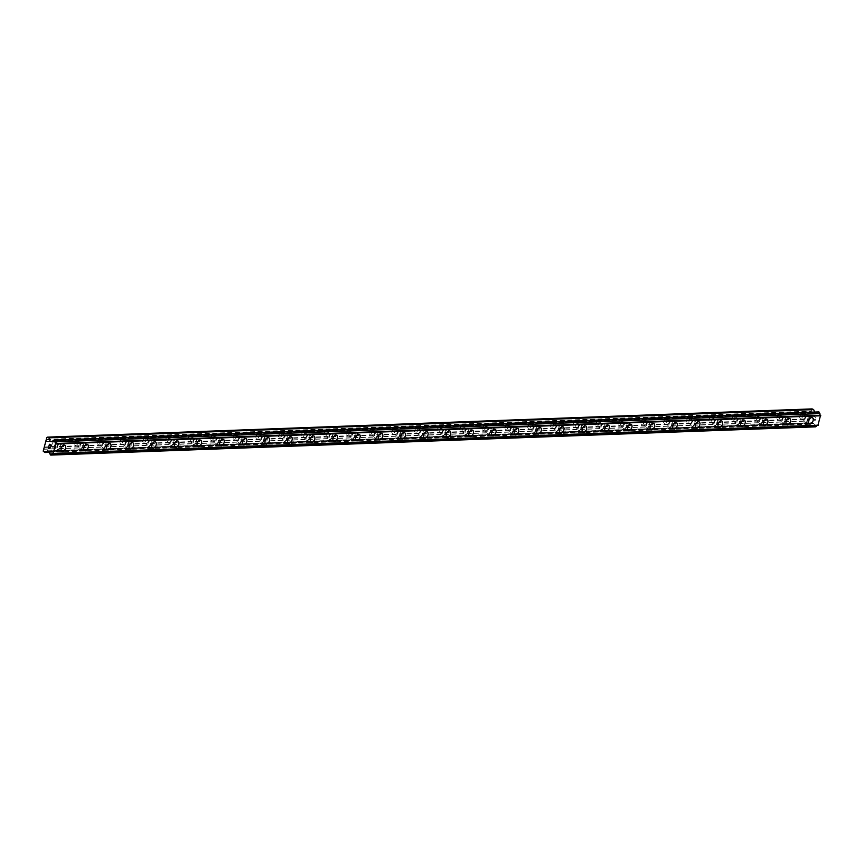 <?xml version="1.0" encoding="UTF-8"?>
<svg xmlns="http://www.w3.org/2000/svg" width="864" height="864" viewBox="0 0 864 864"><rect width="100%" height="100%" fill="white"/><g stroke="black" fill="none" stroke-linecap="round" stroke-linejoin="round"><path stroke-width="0.65" stroke-dasharray="4.32 3.24" d="M801.76 414.104A2.43 1.404 114.3 0 0 799.751 416.124A2.43 1.404 114.3 0 0 800.161 418.597A2.43 1.404 114.3 0 0 800.561 418.673A2.43 1.404 114.3 0 0 802.57 416.653A2.43 1.404 114.3 0 0 802.159 414.18A2.43 1.404 114.3 0 0 801.76 414.104M807.16 416.545A2.43 1.404 114.3 0 0 805.151 418.565A2.43 1.404 114.3 0 0 805.561 421.038A2.43 1.404 114.3 0 0 805.95 421.114A2.43 1.404 114.3 0 0 807.97 419.094A2.43 1.404 114.3 0 0 807.559 416.621A2.43 1.404 114.3 0 0 807.16 416.545M809.503 423.954L809.503 423.965A3.467 2.009 -65.7 0 1 808.909 420.422A3.467 2.009 -65.7 0 1 811.793 417.539A3.467 2.009 -65.7 0 1 812.354 417.647L812.354 417.647M779.112 414.936A2.43 1.404 114.3 0 0 777.092 416.956A2.43 1.404 114.3 0 0 777.514 419.44A2.43 1.404 114.3 0 0 777.902 419.504A2.43 1.404 114.3 0 0 779.922 417.485A2.43 1.404 114.3 0 0 779.512 415.012A2.43 1.404 114.3 0 0 779.112 414.936M784.512 417.377A2.43 1.404 114.3 0 0 782.492 419.396A2.43 1.404 114.3 0 0 782.903 421.87A2.43 1.404 114.3 0 0 783.302 421.945A2.43 1.404 114.3 0 0 785.322 419.926A2.43 1.404 114.3 0 0 784.901 417.452A2.43 1.404 114.3 0 0 784.512 417.377M786.845 424.796L786.845 424.796A3.467 2.009 -65.7 0 1 786.262 421.254A3.467 2.009 -65.7 0 1 789.134 418.37A3.467 2.009 -65.7 0 1 789.696 418.478L789.707 418.478M756.464 415.778A2.43 1.404 114.3 0 0 754.445 417.798A2.43 1.404 114.3 0 0 754.855 420.271A2.43 1.404 114.3 0 0 755.255 420.347A2.43 1.404 114.3 0 0 757.264 418.327A2.43 1.404 114.3 0 0 756.853 415.854A2.43 1.404 114.3 0 0 756.464 415.778M761.854 418.219A2.43 1.404 114.3 0 0 759.845 420.239A2.43 1.404 114.3 0 0 760.255 422.712A2.43 1.404 114.3 0 0 760.655 422.788A2.43 1.404 114.3 0 0 762.664 420.768A2.43 1.404 114.3 0 0 762.253 418.295A2.43 1.404 114.3 0 0 761.854 418.219M764.197 425.628L764.197 425.628A3.467 2.009 -65.7 0 1 763.603 422.096A3.467 2.009 -65.7 0 1 766.487 419.213A3.467 2.009 -65.7 0 1 767.048 419.321L767.048 419.321M733.806 416.61A2.43 1.404 114.3 0 0 731.797 418.63A2.43 1.404 114.3 0 0 732.208 421.103A2.43 1.404 114.3 0 0 732.596 421.178A2.43 1.404 114.3 0 0 734.616 419.159A2.43 1.404 114.3 0 0 734.206 416.686A2.43 1.404 114.3 0 0 733.806 416.61M739.206 419.051A2.43 1.404 114.3 0 0 737.186 421.07A2.43 1.404 114.3 0 0 737.608 423.544A2.43 1.404 114.3 0 0 737.996 423.619A2.43 1.404 114.3 0 0 740.016 421.6A2.43 1.404 114.3 0 0 739.606 419.126A2.43 1.404 114.3 0 0 739.206 419.051M741.539 426.47L741.55 426.47A3.467 2.009 -65.7 0 1 740.956 422.928A3.467 2.009 -65.7 0 1 743.828 420.044A3.467 2.009 -65.7 0 1 744.401 420.152L744.401 420.152M711.158 417.452A2.43 1.404 114.3 0 0 709.139 419.472A2.43 1.404 114.3 0 0 709.549 421.945A2.43 1.404 114.3 0 0 709.949 422.021A2.43 1.404 114.3 0 0 711.958 420.001A2.43 1.404 114.3 0 0 711.547 417.528A2.43 1.404 114.3 0 0 711.158 417.452M716.558 419.893A2.43 1.404 114.3 0 0 714.539 421.913A2.43 1.404 114.3 0 0 714.949 424.386A2.43 1.404 114.3 0 0 715.349 424.462A2.43 1.404 114.3 0 0 717.358 422.442A2.43 1.404 114.3 0 0 716.947 419.958A2.43 1.404 114.3 0 0 716.558 419.893M718.891 427.302L718.891 427.302A3.467 2.009 -65.7 0 1 718.297 423.77A3.467 2.009 -65.7 0 1 721.181 420.887A3.467 2.009 -65.7 0 1 721.742 420.984L721.742 420.995M688.5 418.284A2.43 1.404 114.3 0 0 686.491 420.304A2.43 1.404 114.3 0 0 686.902 422.777A2.43 1.404 114.3 0 0 687.301 422.852A2.43 1.404 114.3 0 0 689.31 420.833A2.43 1.404 114.3 0 0 688.9 418.36A2.43 1.404 114.3 0 0 688.5 418.284M693.9 420.725A2.43 1.404 114.3 0 0 691.891 422.744A2.43 1.404 114.3 0 0 692.302 425.218A2.43 1.404 114.3 0 0 692.69 425.293A2.43 1.404 114.3 0 0 694.71 423.274A2.43 1.404 114.3 0 0 694.3 420.8A2.43 1.404 114.3 0 0 693.9 420.725M696.244 428.144L696.244 428.144A3.467 2.009 -65.7 0 1 695.65 424.602A3.467 2.009 -65.7 0 1 698.533 421.718A3.467 2.009 -65.7 0 1 699.095 421.826L699.095 421.826M665.852 419.126A2.43 1.404 114.3 0 0 663.833 421.146A2.43 1.404 114.3 0 0 664.254 423.619A2.43 1.404 114.3 0 0 664.643 423.695A2.43 1.404 114.3 0 0 666.662 421.675A2.43 1.404 114.3 0 0 666.241 419.191A2.43 1.404 114.3 0 0 665.852 419.126M671.252 421.556A2.43 1.404 114.3 0 0 669.233 423.576A2.43 1.404 114.3 0 0 669.643 426.06A2.43 1.404 114.3 0 0 670.043 426.125A2.43 1.404 114.3 0 0 672.052 424.105A2.43 1.404 114.3 0 0 671.641 421.632A2.43 1.404 114.3 0 0 671.252 421.556M673.585 428.976L673.585 428.976A3.467 2.009 -65.7 0 1 673.002 425.444A3.467 2.009 -65.7 0 1 675.875 422.561A3.467 2.009 -65.7 0 1 676.436 422.658L676.447 422.658M643.194 419.958A2.43 1.404 114.3 0 0 641.185 421.978A2.43 1.404 114.3 0 0 641.596 424.451A2.43 1.404 114.3 0 0 641.995 424.526A2.43 1.404 114.3 0 0 644.004 422.507A2.43 1.404 114.3 0 0 643.594 420.034A2.43 1.404 114.3 0 0 643.194 419.958M648.594 422.399A2.43 1.404 114.3 0 0 646.585 424.418A2.43 1.404 114.3 0 0 646.996 426.892A2.43 1.404 114.3 0 0 647.395 426.967A2.43 1.404 114.3 0 0 649.404 424.948A2.43 1.404 114.3 0 0 648.994 422.474A2.43 1.404 114.3 0 0 648.594 422.399M650.938 429.818L650.938 429.808A3.467 2.009 -65.7 0 1 650.344 426.276A3.467 2.009 -65.7 0 1 653.227 423.392A3.467 2.009 -65.7 0 1 653.789 423.5L653.789 423.5M620.546 420.79A2.43 1.404 114.3 0 0 618.538 422.809A2.43 1.404 114.3 0 0 618.948 425.293A2.43 1.404 114.3 0 0 619.337 425.369A2.43 1.404 114.3 0 0 621.356 423.349A2.43 1.404 114.3 0 0 620.946 420.865A2.43 1.404 114.3 0 0 620.546 420.79M625.946 423.23A2.43 1.404 114.3 0 0 623.927 425.25A2.43 1.404 114.3 0 0 624.348 427.723A2.43 1.404 114.3 0 0 624.737 427.799A2.43 1.404 114.3 0 0 626.756 425.779A2.43 1.404 114.3 0 0 626.335 423.306A2.43 1.404 114.3 0 0 625.946 423.23M628.279 430.65L628.29 430.65A3.467 2.009 -65.7 0 1 627.696 427.118A3.467 2.009 -65.7 0 1 630.569 424.224A3.467 2.009 -65.7 0 1 631.141 424.332L631.141 424.332M597.899 421.632A2.43 1.404 114.3 0 0 595.879 423.652A2.43 1.404 114.3 0 0 596.29 426.125A2.43 1.404 114.3 0 0 596.689 426.2A2.43 1.404 114.3 0 0 598.698 424.181A2.43 1.404 114.3 0 0 598.288 421.708A2.43 1.404 114.3 0 0 597.899 421.632M603.288 424.073A2.43 1.404 114.3 0 0 601.279 426.092A2.43 1.404 114.3 0 0 601.69 428.566A2.43 1.404 114.3 0 0 602.089 428.641A2.43 1.404 114.3 0 0 604.098 426.622A2.43 1.404 114.3 0 0 603.688 424.148A2.43 1.404 114.3 0 0 603.288 424.073M605.632 431.482L605.632 431.482A3.467 2.009 -65.7 0 1 605.038 427.95A3.467 2.009 -65.7 0 1 607.921 425.066A3.467 2.009 -65.7 0 1 608.483 425.174L608.483 425.174M575.24 422.464A2.43 1.404 114.3 0 0 573.232 424.483A2.43 1.404 114.3 0 0 573.642 426.967A2.43 1.404 114.3 0 0 574.031 427.032A2.43 1.404 114.3 0 0 576.05 425.012A2.43 1.404 114.3 0 0 575.64 422.539A2.43 1.404 114.3 0 0 575.24 422.464M580.64 424.904A2.43 1.404 114.3 0 0 578.632 426.924A2.43 1.404 114.3 0 0 579.042 429.397A2.43 1.404 114.3 0 0 579.431 429.473A2.43 1.404 114.3 0 0 581.45 427.453A2.43 1.404 114.3 0 0 581.04 424.98A2.43 1.404 114.3 0 0 580.64 424.904M582.973 432.324L582.984 432.324A3.467 2.009 -65.7 0 1 582.39 428.782A3.467 2.009 -65.7 0 1 585.263 425.898A3.467 2.009 -65.7 0 1 585.835 426.006L585.835 426.006M552.593 423.306A2.43 1.404 114.3 0 0 550.573 425.326A2.43 1.404 114.3 0 0 550.984 427.799A2.43 1.404 114.3 0 0 551.383 427.874A2.43 1.404 114.3 0 0 553.403 425.855A2.43 1.404 114.3 0 0 552.982 423.382A2.43 1.404 114.3 0 0 552.593 423.306M557.993 425.747A2.43 1.404 114.3 0 0 555.973 427.766A2.43 1.404 114.3 0 0 556.384 430.24A2.43 1.404 114.3 0 0 556.783 430.315A2.43 1.404 114.3 0 0 558.792 428.296A2.43 1.404 114.3 0 0 558.382 425.812A2.43 1.404 114.3 0 0 557.993 425.747M560.326 433.156L560.326 433.156A3.467 2.009 -65.7 0 1 559.742 429.624A3.467 2.009 -65.7 0 1 562.615 426.74A3.467 2.009 -65.7 0 1 563.177 426.848L563.177 426.848M529.934 424.138A2.43 1.404 114.3 0 0 527.926 426.157A2.43 1.404 114.3 0 0 528.336 428.63A2.43 1.404 114.3 0 0 528.736 428.706A2.43 1.404 114.3 0 0 530.744 426.686A2.43 1.404 114.3 0 0 530.334 424.213A2.43 1.404 114.3 0 0 529.934 424.138M535.334 426.578A2.43 1.404 114.3 0 0 533.326 428.598A2.43 1.404 114.3 0 0 533.736 431.071A2.43 1.404 114.3 0 0 534.125 431.147A2.43 1.404 114.3 0 0 536.144 429.127A2.43 1.404 114.3 0 0 535.734 426.654A2.43 1.404 114.3 0 0 535.334 426.578M537.678 433.998L537.678 433.998A3.467 2.009 -65.7 0 1 537.084 430.456A3.467 2.009 -65.7 0 1 539.968 427.572A3.467 2.009 -65.7 0 1 540.529 427.68L540.529 427.68M507.287 424.98A2.43 1.404 114.3 0 0 505.267 427A2.43 1.404 114.3 0 0 505.688 429.473A2.43 1.404 114.3 0 0 506.077 429.548A2.43 1.404 114.3 0 0 508.097 427.529A2.43 1.404 114.3 0 0 507.686 425.056A2.43 1.404 114.3 0 0 507.287 424.98M512.687 427.421A2.43 1.404 114.3 0 0 510.667 429.44A2.43 1.404 114.3 0 0 511.078 431.914A2.43 1.404 114.3 0 0 511.477 431.989A2.43 1.404 114.3 0 0 513.497 429.97A2.43 1.404 114.3 0 0 513.076 427.486A2.43 1.404 114.3 0 0 512.687 427.421M515.02 434.83L515.02 434.83A3.467 2.009 -65.7 0 1 514.436 431.298A3.467 2.009 -65.7 0 1 517.309 428.414A3.467 2.009 -65.7 0 1 517.871 428.512L517.882 428.512M484.639 425.812A2.43 1.404 114.3 0 0 482.62 427.831A2.43 1.404 114.3 0 0 483.03 430.304A2.43 1.404 114.3 0 0 483.43 430.38A2.43 1.404 114.3 0 0 485.438 428.36A2.43 1.404 114.3 0 0 485.028 425.887A2.43 1.404 114.3 0 0 484.639 425.812M490.028 428.252A2.43 1.404 114.3 0 0 488.02 430.272A2.43 1.404 114.3 0 0 488.43 432.745A2.43 1.404 114.3 0 0 488.83 432.821A2.43 1.404 114.3 0 0 490.838 430.801A2.43 1.404 114.3 0 0 490.428 428.328A2.43 1.404 114.3 0 0 490.028 428.252M492.372 435.672L492.372 435.672A3.467 2.009 -65.7 0 1 491.778 432.13A3.467 2.009 -65.7 0 1 494.662 429.246A3.467 2.009 -65.7 0 1 495.223 429.354L495.223 429.354M461.981 426.654A2.43 1.404 114.3 0 0 459.972 428.674A2.43 1.404 114.3 0 0 460.382 431.147A2.43 1.404 114.3 0 0 460.771 431.222A2.43 1.404 114.3 0 0 462.791 429.203A2.43 1.404 114.3 0 0 462.38 426.719A2.43 1.404 114.3 0 0 461.981 426.654M467.381 429.084A2.43 1.404 114.3 0 0 465.361 431.104A2.43 1.404 114.3 0 0 465.782 433.588A2.43 1.404 114.3 0 0 466.171 433.652A2.43 1.404 114.3 0 0 468.191 431.633A2.43 1.404 114.3 0 0 467.78 429.16A2.43 1.404 114.3 0 0 467.381 429.084M469.724 436.504L469.714 436.504A3.467 2.009 -65.7 0 1 469.13 432.972A3.467 2.009 -65.7 0 1 472.003 430.078A3.467 2.009 -65.7 0 1 472.576 430.186L472.576 430.186M439.333 427.486A2.43 1.404 114.3 0 0 437.314 429.505A2.43 1.404 114.3 0 0 437.724 431.978A2.43 1.404 114.3 0 0 438.124 432.054A2.43 1.404 114.3 0 0 440.132 430.034A2.43 1.404 114.3 0 0 439.722 427.561A2.43 1.404 114.3 0 0 439.333 427.486M444.733 429.926A2.43 1.404 114.3 0 0 442.714 431.946A2.43 1.404 114.3 0 0 443.124 434.419A2.43 1.404 114.3 0 0 443.524 434.495A2.43 1.404 114.3 0 0 445.532 432.475A2.43 1.404 114.3 0 0 445.122 430.002A2.43 1.404 114.3 0 0 444.733 429.926M447.066 437.335L447.066 437.346A3.467 2.009 -65.7 0 1 446.472 433.804A3.467 2.009 -65.7 0 1 449.356 430.92A3.467 2.009 -65.7 0 1 449.917 431.028L449.917 431.028M416.675 428.317A2.43 1.404 114.3 0 0 414.666 430.337A2.43 1.404 114.3 0 0 415.076 432.821A2.43 1.404 114.3 0 0 415.476 432.886A2.43 1.404 114.3 0 0 417.485 430.866A2.43 1.404 114.3 0 0 417.074 428.393A2.43 1.404 114.3 0 0 416.675 428.317M422.075 430.758A2.43 1.404 114.3 0 0 420.066 432.778A2.43 1.404 114.3 0 0 420.476 435.251A2.43 1.404 114.3 0 0 420.865 435.326A2.43 1.404 114.3 0 0 422.885 433.307A2.43 1.404 114.3 0 0 422.474 430.834A2.43 1.404 114.3 0 0 422.075 430.758M424.418 438.178L424.418 438.178A3.467 2.009 -65.7 0 1 423.824 434.635A3.467 2.009 -65.7 0 1 426.697 431.752A3.467 2.009 -65.7 0 1 427.27 431.86L427.27 431.86M394.027 429.16A2.43 1.404 114.3 0 0 392.008 431.179A2.43 1.404 114.3 0 0 392.429 433.652A2.43 1.404 114.3 0 0 392.818 433.728A2.43 1.404 114.3 0 0 394.837 431.708A2.43 1.404 114.3 0 0 394.416 429.235A2.43 1.404 114.3 0 0 394.027 429.16M399.427 431.6A2.43 1.404 114.3 0 0 397.408 433.62A2.43 1.404 114.3 0 0 397.818 436.093A2.43 1.404 114.3 0 0 398.218 436.169A2.43 1.404 114.3 0 0 400.226 434.149A2.43 1.404 114.3 0 0 399.816 431.676A2.43 1.404 114.3 0 0 399.427 431.6M401.76 439.009L401.76 439.009A3.467 2.009 -65.7 0 1 401.177 435.478A3.467 2.009 -65.7 0 1 404.05 432.594A3.467 2.009 -65.7 0 1 404.611 432.702L404.622 432.702M371.369 429.991A2.43 1.404 114.3 0 0 369.36 432.011A2.43 1.404 114.3 0 0 369.77 434.484A2.43 1.404 114.3 0 0 370.17 434.56A2.43 1.404 114.3 0 0 372.179 432.54A2.43 1.404 114.3 0 0 371.768 430.067A2.43 1.404 114.3 0 0 371.369 429.991M376.769 432.432A2.43 1.404 114.3 0 0 374.76 434.452A2.43 1.404 114.3 0 0 375.17 436.925A2.43 1.404 114.3 0 0 375.57 437A2.43 1.404 114.3 0 0 377.579 434.981A2.43 1.404 114.3 0 0 377.168 432.508A2.43 1.404 114.3 0 0 376.769 432.432M379.112 439.852L379.112 439.852A3.467 2.009 -65.7 0 1 378.518 436.309A3.467 2.009 -65.7 0 1 381.402 433.426A3.467 2.009 -65.7 0 1 381.964 433.534L381.964 433.534M348.721 430.834A2.43 1.404 114.3 0 0 346.712 432.853A2.43 1.404 114.3 0 0 347.123 435.326A2.43 1.404 114.3 0 0 347.512 435.402A2.43 1.404 114.3 0 0 349.531 433.382A2.43 1.404 114.3 0 0 349.121 430.909A2.43 1.404 114.3 0 0 348.721 430.834M354.121 433.274A2.43 1.404 114.3 0 0 352.102 435.294A2.43 1.404 114.3 0 0 352.523 437.767A2.43 1.404 114.3 0 0 352.912 437.843A2.43 1.404 114.3 0 0 354.931 435.823A2.43 1.404 114.3 0 0 354.51 433.339A2.43 1.404 114.3 0 0 354.121 433.274M356.454 440.683L356.465 440.683A3.467 2.009 -65.7 0 1 355.871 437.152A3.467 2.009 -65.7 0 1 358.744 434.268A3.467 2.009 -65.7 0 1 359.305 434.365L359.316 434.376M326.074 431.665A2.43 1.404 114.3 0 0 324.054 433.685A2.43 1.404 114.3 0 0 324.464 436.158A2.43 1.404 114.3 0 0 324.864 436.234A2.43 1.404 114.3 0 0 326.873 434.214A2.43 1.404 114.3 0 0 326.462 431.741A2.43 1.404 114.3 0 0 326.074 431.665M331.463 434.106A2.43 1.404 114.3 0 0 329.454 436.126A2.43 1.404 114.3 0 0 329.864 438.599A2.43 1.404 114.3 0 0 330.264 438.674A2.43 1.404 114.3 0 0 332.273 436.655A2.43 1.404 114.3 0 0 331.862 434.182A2.43 1.404 114.3 0 0 331.463 434.106M333.806 441.526L333.806 441.526A3.467 2.009 -65.7 0 1 333.212 437.983A3.467 2.009 -65.7 0 1 336.096 435.1A3.467 2.009 -65.7 0 1 336.658 435.208L336.658 435.208M303.415 432.508A2.43 1.404 114.3 0 0 301.406 434.527A2.43 1.404 114.3 0 0 301.817 437A2.43 1.404 114.3 0 0 302.206 437.076A2.43 1.404 114.3 0 0 304.225 435.056A2.43 1.404 114.3 0 0 303.815 432.572A2.43 1.404 114.3 0 0 303.415 432.508M308.815 434.938A2.43 1.404 114.3 0 0 306.806 436.957A2.43 1.404 114.3 0 0 307.217 439.441A2.43 1.404 114.3 0 0 307.606 439.506A2.43 1.404 114.3 0 0 309.625 437.486A2.43 1.404 114.3 0 0 309.215 435.013A2.43 1.404 114.3 0 0 308.815 434.938M311.148 442.357L311.159 442.357A3.467 2.009 -65.7 0 1 310.565 438.826A3.467 2.009 -65.7 0 1 313.438 435.942A3.467 2.009 -65.7 0 1 314.01 436.039L314.01 436.039M280.768 433.339A2.43 1.404 114.3 0 0 278.748 435.359A2.43 1.404 114.3 0 0 279.158 437.832A2.43 1.404 114.3 0 0 279.558 437.908A2.43 1.404 114.3 0 0 281.567 435.888A2.43 1.404 114.3 0 0 281.156 433.415A2.43 1.404 114.3 0 0 280.768 433.339M286.168 435.78A2.43 1.404 114.3 0 0 284.148 437.8A2.43 1.404 114.3 0 0 284.558 440.273A2.43 1.404 114.3 0 0 284.958 440.348A2.43 1.404 114.3 0 0 286.967 438.329A2.43 1.404 114.3 0 0 286.556 435.856A2.43 1.404 114.3 0 0 286.168 435.78M288.5 443.2L288.5 443.2A3.467 2.009 -65.7 0 1 287.917 439.657A3.467 2.009 -65.7 0 1 290.79 436.774A3.467 2.009 -65.7 0 1 291.352 436.882L291.352 436.882M258.109 434.171A2.43 1.404 114.3 0 0 256.1 436.19A2.43 1.404 114.3 0 0 256.511 438.674A2.43 1.404 114.3 0 0 256.91 438.75A2.43 1.404 114.3 0 0 258.919 436.73A2.43 1.404 114.3 0 0 258.509 434.246A2.43 1.404 114.3 0 0 258.109 434.171M263.509 436.612A2.43 1.404 114.3 0 0 261.5 438.631A2.43 1.404 114.3 0 0 261.911 441.115A2.43 1.404 114.3 0 0 262.3 441.18A2.43 1.404 114.3 0 0 264.319 439.16A2.43 1.404 114.3 0 0 263.909 436.687A2.43 1.404 114.3 0 0 263.509 436.612M265.853 444.031L265.853 444.031A3.467 2.009 -65.7 0 1 265.259 440.5A3.467 2.009 -65.7 0 1 268.142 437.605A3.467 2.009 -65.7 0 1 268.704 437.713L268.704 437.713M235.462 435.013A2.43 1.404 114.3 0 0 233.442 437.033A2.43 1.404 114.3 0 0 233.863 439.506A2.43 1.404 114.3 0 0 234.252 439.582A2.43 1.404 114.3 0 0 236.272 437.562A2.43 1.404 114.3 0 0 235.861 435.089A2.43 1.404 114.3 0 0 235.462 435.013M240.862 437.454A2.43 1.404 114.3 0 0 238.842 439.474A2.43 1.404 114.3 0 0 239.252 441.947A2.43 1.404 114.3 0 0 239.652 442.022A2.43 1.404 114.3 0 0 241.672 440.003A2.43 1.404 114.3 0 0 241.25 437.53A2.43 1.404 114.3 0 0 240.862 437.454M243.194 444.863L243.194 444.863A3.467 2.009 -65.7 0 1 242.611 441.331A3.467 2.009 -65.7 0 1 245.484 438.448A3.467 2.009 -65.7 0 1 246.046 438.556L246.056 438.556M212.814 435.845A2.43 1.404 114.3 0 0 210.794 437.864A2.43 1.404 114.3 0 0 211.205 440.348A2.43 1.404 114.3 0 0 211.604 440.413A2.43 1.404 114.3 0 0 213.613 438.394A2.43 1.404 114.3 0 0 213.203 435.92A2.43 1.404 114.3 0 0 212.814 435.845M218.203 438.286A2.43 1.404 114.3 0 0 216.194 440.305A2.43 1.404 114.3 0 0 216.605 442.778A2.43 1.404 114.3 0 0 217.004 442.854A2.43 1.404 114.3 0 0 219.013 440.834A2.43 1.404 114.3 0 0 218.603 438.361A2.43 1.404 114.3 0 0 218.203 438.286M220.547 445.705L220.547 445.705A3.467 2.009 -65.7 0 1 219.953 442.163A3.467 2.009 -65.7 0 1 222.836 439.279A3.467 2.009 -65.7 0 1 223.398 439.387L223.398 439.387M190.156 436.687A2.43 1.404 114.3 0 0 188.147 438.707A2.43 1.404 114.3 0 0 188.557 441.18A2.43 1.404 114.3 0 0 188.946 441.256A2.43 1.404 114.3 0 0 190.966 439.236A2.43 1.404 114.3 0 0 190.555 436.763A2.43 1.404 114.3 0 0 190.156 436.687M195.556 439.128A2.43 1.404 114.3 0 0 193.536 441.148A2.43 1.404 114.3 0 0 193.957 443.621A2.43 1.404 114.3 0 0 194.346 443.696A2.43 1.404 114.3 0 0 196.366 441.677A2.43 1.404 114.3 0 0 195.955 439.204A2.43 1.404 114.3 0 0 195.556 439.128M197.888 446.537L197.899 446.537A3.467 2.009 -65.7 0 1 197.305 443.005A3.467 2.009 -65.7 0 1 200.178 440.122A3.467 2.009 -65.7 0 1 200.75 440.23L200.75 440.23M167.508 437.519A2.43 1.404 114.3 0 0 165.488 439.538A2.43 1.404 114.3 0 0 165.899 442.012A2.43 1.404 114.3 0 0 166.298 442.087A2.43 1.404 114.3 0 0 168.307 440.068A2.43 1.404 114.3 0 0 167.897 437.594A2.43 1.404 114.3 0 0 167.508 437.519M172.908 439.96A2.43 1.404 114.3 0 0 170.888 441.979A2.43 1.404 114.3 0 0 171.299 444.452A2.43 1.404 114.3 0 0 171.698 444.528A2.43 1.404 114.3 0 0 173.707 442.508A2.43 1.404 114.3 0 0 173.297 440.035A2.43 1.404 114.3 0 0 172.908 439.96M175.241 447.379L175.241 447.379A3.467 2.009 -65.7 0 1 174.647 443.837A3.467 2.009 -65.7 0 1 177.53 440.953A3.467 2.009 -65.7 0 1 178.092 441.061L178.092 441.061M144.85 438.361A2.43 1.404 114.3 0 0 142.841 440.381A2.43 1.404 114.3 0 0 143.251 442.854A2.43 1.404 114.3 0 0 143.64 442.93A2.43 1.404 114.3 0 0 145.66 440.91A2.43 1.404 114.3 0 0 145.249 438.437A2.43 1.404 114.3 0 0 144.85 438.361M150.25 440.802A2.43 1.404 114.3 0 0 148.241 442.822A2.43 1.404 114.3 0 0 148.651 445.295A2.43 1.404 114.3 0 0 149.04 445.37A2.43 1.404 114.3 0 0 151.06 443.351A2.43 1.404 114.3 0 0 150.649 440.867A2.43 1.404 114.3 0 0 150.25 440.802M152.593 448.211L152.593 448.211A3.467 2.009 -65.7 0 1 151.999 444.679A3.467 2.009 -65.7 0 1 154.872 441.796A3.467 2.009 -65.7 0 1 155.444 441.893L155.444 441.904M122.202 439.193A2.43 1.404 114.3 0 0 120.182 441.212A2.43 1.404 114.3 0 0 120.593 443.686A2.43 1.404 114.3 0 0 120.992 443.761A2.43 1.404 114.3 0 0 123.012 441.742A2.43 1.404 114.3 0 0 122.591 439.268A2.43 1.404 114.3 0 0 122.202 439.193M127.602 441.634A2.43 1.404 114.3 0 0 125.582 443.653A2.43 1.404 114.3 0 0 125.993 446.126A2.43 1.404 114.3 0 0 126.392 446.202A2.43 1.404 114.3 0 0 128.401 444.182A2.43 1.404 114.3 0 0 127.991 441.709A2.43 1.404 114.3 0 0 127.602 441.634M129.935 449.053L129.935 449.053A3.467 2.009 -65.7 0 1 129.352 445.511A3.467 2.009 -65.7 0 1 132.224 442.627A3.467 2.009 -65.7 0 1 132.786 442.735L132.797 442.735M99.544 440.035A2.43 1.404 114.3 0 0 97.535 442.055A2.43 1.404 114.3 0 0 97.945 444.528A2.43 1.404 114.3 0 0 98.345 444.604A2.43 1.404 114.3 0 0 100.354 442.584A2.43 1.404 114.3 0 0 99.943 440.1A2.43 1.404 114.3 0 0 99.544 440.035M104.944 442.465A2.43 1.404 114.3 0 0 102.935 444.485A2.43 1.404 114.3 0 0 103.345 446.969A2.43 1.404 114.3 0 0 103.734 447.034A2.43 1.404 114.3 0 0 105.754 445.014A2.43 1.404 114.3 0 0 105.343 442.541A2.43 1.404 114.3 0 0 104.944 442.465M107.287 449.885L107.287 449.885A3.467 2.009 -65.7 0 1 106.693 446.353A3.467 2.009 -65.7 0 1 109.577 443.459A3.467 2.009 -65.7 0 1 110.138 443.567L110.138 443.567M76.896 440.867A2.43 1.404 114.3 0 0 74.876 442.886A2.43 1.404 114.3 0 0 75.298 445.36A2.43 1.404 114.3 0 0 75.686 445.435A2.43 1.404 114.3 0 0 77.706 443.416A2.43 1.404 114.3 0 0 77.296 440.942A2.43 1.404 114.3 0 0 76.896 440.867M82.296 443.308A2.43 1.404 114.3 0 0 80.276 445.327A2.43 1.404 114.3 0 0 80.687 447.8A2.43 1.404 114.3 0 0 81.086 447.876A2.43 1.404 114.3 0 0 83.106 445.856A2.43 1.404 114.3 0 0 82.685 443.383A2.43 1.404 114.3 0 0 82.296 443.308M84.629 450.716L84.629 450.727A3.467 2.009 -65.7 0 1 84.046 447.185A3.467 2.009 -65.7 0 1 86.918 444.301A3.467 2.009 -65.7 0 1 87.48 444.409L87.491 444.409M54.248 441.698A2.43 1.404 114.3 0 0 52.229 443.718A2.43 1.404 114.3 0 0 52.639 446.202A2.43 1.404 114.3 0 0 53.039 446.267A2.43 1.404 114.3 0 0 55.048 444.247A2.43 1.404 114.3 0 0 54.637 441.774A2.43 1.404 114.3 0 0 54.248 441.698M59.638 444.139A2.43 1.404 114.3 0 0 57.629 446.159A2.43 1.404 114.3 0 0 58.039 448.632A2.43 1.404 114.3 0 0 58.439 448.708A2.43 1.404 114.3 0 0 60.448 446.688A2.43 1.404 114.3 0 0 60.037 444.215A2.43 1.404 114.3 0 0 59.638 444.139M61.981 451.559L61.981 451.559A3.467 2.009 -65.7 0 1 61.387 448.027A3.467 2.009 -65.7 0 1 64.271 445.133A3.467 2.009 -65.7 0 1 64.832 445.241L64.832 445.241M59.897 443.167A3.467 2.009 114.3 0 0 57.024 446.051A3.467 2.009 114.3 0 0 57.607 449.582A3.467 2.009 114.3 0 0 58.18 449.69A3.467 2.009 114.3 0 0 61.052 446.807A3.467 2.009 114.3 0 0 60.469 443.264A3.467 2.009 114.3 0 0 59.897 443.167M63.828 444.938A3.467 2.009 114.3 0 0 60.955 447.822A3.467 2.009 114.3 0 0 61.538 451.364A3.467 2.009 114.3 0 0 62.111 451.462A3.467 2.009 114.3 0 0 64.984 448.578A3.467 2.009 114.3 0 0 64.4 445.046A3.467 2.009 114.3 0 0 63.828 444.938M82.555 442.325A3.467 2.009 114.3 0 0 79.672 445.208A3.467 2.009 114.3 0 0 80.266 448.751A3.467 2.009 114.3 0 0 80.827 448.859A3.467 2.009 114.3 0 0 83.711 445.964A3.467 2.009 114.3 0 0 83.117 442.433A3.467 2.009 114.3 0 0 82.555 442.325M86.486 444.107A3.467 2.009 114.3 0 0 83.603 446.99A3.467 2.009 114.3 0 0 84.197 450.522A3.467 2.009 114.3 0 0 84.758 450.63A3.467 2.009 114.3 0 0 87.631 447.746A3.467 2.009 114.3 0 0 87.048 444.204A3.467 2.009 114.3 0 0 86.486 444.107M105.203 441.493A3.467 2.009 114.3 0 0 102.33 444.377A3.467 2.009 114.3 0 0 102.913 447.908A3.467 2.009 114.3 0 0 103.486 448.016A3.467 2.009 114.3 0 0 106.358 445.133A3.467 2.009 114.3 0 0 105.764 441.601A3.467 2.009 114.3 0 0 105.203 441.493M109.134 443.264A3.467 2.009 114.3 0 0 106.261 446.148A3.467 2.009 114.3 0 0 106.844 449.69A3.467 2.009 114.3 0 0 107.406 449.798A3.467 2.009 114.3 0 0 110.29 446.904A3.467 2.009 114.3 0 0 109.696 443.372A3.467 2.009 114.3 0 0 109.134 443.264M127.861 440.651A3.467 2.009 114.3 0 0 124.978 443.534A3.467 2.009 114.3 0 0 125.572 447.077A3.467 2.009 114.3 0 0 126.133 447.185A3.467 2.009 114.3 0 0 129.006 444.29A3.467 2.009 114.3 0 0 128.423 440.759A3.467 2.009 114.3 0 0 127.861 440.651M131.792 442.433A3.467 2.009 114.3 0 0 128.909 445.316A3.467 2.009 114.3 0 0 129.503 448.848A3.467 2.009 114.3 0 0 130.064 448.956A3.467 2.009 114.3 0 0 132.937 446.072A3.467 2.009 114.3 0 0 132.354 442.541A3.467 2.009 114.3 0 0 131.792 442.433M150.509 439.819A3.467 2.009 114.3 0 0 147.636 442.703A3.467 2.009 114.3 0 0 148.219 446.234A3.467 2.009 114.3 0 0 148.781 446.342A3.467 2.009 114.3 0 0 151.664 443.459A3.467 2.009 114.3 0 0 151.07 439.927A3.467 2.009 114.3 0 0 150.509 439.819M154.44 441.59A3.467 2.009 114.3 0 0 151.567 444.474A3.467 2.009 114.3 0 0 152.15 448.016A3.467 2.009 114.3 0 0 152.712 448.124A3.467 2.009 114.3 0 0 155.596 445.23A3.467 2.009 114.3 0 0 155.002 441.698A3.467 2.009 114.3 0 0 154.44 441.59M173.156 438.977A3.467 2.009 114.3 0 0 170.284 441.871A3.467 2.009 114.3 0 0 170.878 445.403A3.467 2.009 114.3 0 0 171.439 445.511A3.467 2.009 114.3 0 0 174.312 442.627A3.467 2.009 114.3 0 0 173.729 439.085A3.467 2.009 114.3 0 0 173.156 438.977M177.088 440.759A3.467 2.009 114.3 0 0 174.215 443.642A3.467 2.009 114.3 0 0 174.798 447.174A3.467 2.009 114.3 0 0 175.37 447.282A3.467 2.009 114.3 0 0 178.243 444.398A3.467 2.009 114.3 0 0 177.66 440.867A3.467 2.009 114.3 0 0 177.088 440.759M195.815 438.145A3.467 2.009 114.3 0 0 192.931 441.029A3.467 2.009 114.3 0 0 193.525 444.571A3.467 2.009 114.3 0 0 194.087 444.668A3.467 2.009 114.3 0 0 196.97 441.785A3.467 2.009 114.3 0 0 196.376 438.253A3.467 2.009 114.3 0 0 195.815 438.145M199.746 439.916A3.467 2.009 114.3 0 0 196.862 442.811A3.467 2.009 114.3 0 0 197.456 446.342A3.467 2.009 114.3 0 0 198.018 446.45A3.467 2.009 114.3 0 0 200.902 443.567A3.467 2.009 114.3 0 0 200.308 440.024A3.467 2.009 114.3 0 0 199.746 439.916M218.462 437.314A3.467 2.009 114.3 0 0 215.59 440.197A3.467 2.009 114.3 0 0 216.173 443.729A3.467 2.009 114.3 0 0 216.745 443.837A3.467 2.009 114.3 0 0 219.618 440.953A3.467 2.009 114.3 0 0 219.035 437.411A3.467 2.009 114.3 0 0 218.462 437.314M222.394 439.085A3.467 2.009 114.3 0 0 219.521 441.968A3.467 2.009 114.3 0 0 220.104 445.511A3.467 2.009 114.3 0 0 220.676 445.608A3.467 2.009 114.3 0 0 223.549 442.724A3.467 2.009 114.3 0 0 222.955 439.193A3.467 2.009 114.3 0 0 222.394 439.085M241.121 436.471A3.467 2.009 114.3 0 0 238.237 439.355A3.467 2.009 114.3 0 0 238.831 442.897A3.467 2.009 114.3 0 0 239.393 442.994A3.467 2.009 114.3 0 0 242.266 440.111A3.467 2.009 114.3 0 0 241.682 436.579A3.467 2.009 114.3 0 0 241.121 436.471M245.052 438.253A3.467 2.009 114.3 0 0 242.168 441.137A3.467 2.009 114.3 0 0 242.762 444.668A3.467 2.009 114.3 0 0 243.324 444.776A3.467 2.009 114.3 0 0 246.197 441.893A3.467 2.009 114.3 0 0 245.614 438.35A3.467 2.009 114.3 0 0 245.052 438.253M263.768 435.64A3.467 2.009 114.3 0 0 260.896 438.523A3.467 2.009 114.3 0 0 261.479 442.055A3.467 2.009 114.3 0 0 262.04 442.163A3.467 2.009 114.3 0 0 264.924 439.279A3.467 2.009 114.3 0 0 264.33 435.737A3.467 2.009 114.3 0 0 263.768 435.64M267.7 437.411A3.467 2.009 114.3 0 0 264.827 440.294A3.467 2.009 114.3 0 0 265.41 443.837A3.467 2.009 114.3 0 0 265.972 443.934A3.467 2.009 114.3 0 0 268.855 441.05A3.467 2.009 114.3 0 0 268.261 437.519A3.467 2.009 114.3 0 0 267.7 437.411M286.427 434.797A3.467 2.009 114.3 0 0 283.543 437.681A3.467 2.009 114.3 0 0 284.137 441.223A3.467 2.009 114.3 0 0 284.699 441.331A3.467 2.009 114.3 0 0 287.572 438.437A3.467 2.009 114.3 0 0 286.988 434.905A3.467 2.009 114.3 0 0 286.427 434.797M290.347 436.579A3.467 2.009 114.3 0 0 287.474 439.463A3.467 2.009 114.3 0 0 288.068 442.994A3.467 2.009 114.3 0 0 288.63 443.102A3.467 2.009 114.3 0 0 291.503 440.219A3.467 2.009 114.3 0 0 290.92 436.676A3.467 2.009 114.3 0 0 290.347 436.579M309.074 433.966A3.467 2.009 114.3 0 0 306.202 436.849A3.467 2.009 114.3 0 0 306.785 440.381A3.467 2.009 114.3 0 0 307.346 440.489A3.467 2.009 114.3 0 0 310.23 437.605A3.467 2.009 114.3 0 0 309.636 434.074A3.467 2.009 114.3 0 0 309.074 433.966M313.006 435.737A3.467 2.009 114.3 0 0 310.122 438.62A3.467 2.009 114.3 0 0 310.716 442.163A3.467 2.009 114.3 0 0 311.278 442.271A3.467 2.009 114.3 0 0 314.161 439.376A3.467 2.009 114.3 0 0 313.567 435.845A3.467 2.009 114.3 0 0 313.006 435.737M331.722 433.123A3.467 2.009 114.3 0 0 328.849 436.018A3.467 2.009 114.3 0 0 329.432 439.549A3.467 2.009 114.3 0 0 330.005 439.657A3.467 2.009 114.3 0 0 332.878 436.774A3.467 2.009 114.3 0 0 332.294 433.231A3.467 2.009 114.3 0 0 331.722 433.123M335.653 434.905A3.467 2.009 114.3 0 0 332.78 437.789A3.467 2.009 114.3 0 0 333.364 441.32A3.467 2.009 114.3 0 0 333.936 441.428A3.467 2.009 114.3 0 0 336.809 438.545A3.467 2.009 114.3 0 0 336.226 435.013A3.467 2.009 114.3 0 0 335.653 434.905M354.38 432.292A3.467 2.009 114.3 0 0 351.497 435.175A3.467 2.009 114.3 0 0 352.091 438.707A3.467 2.009 114.3 0 0 352.652 438.815A3.467 2.009 114.3 0 0 355.536 435.931A3.467 2.009 114.3 0 0 354.942 432.4A3.467 2.009 114.3 0 0 354.38 432.292M358.312 434.063A3.467 2.009 114.3 0 0 355.428 436.957A3.467 2.009 114.3 0 0 356.022 440.489A3.467 2.009 114.3 0 0 356.584 440.597A3.467 2.009 114.3 0 0 359.467 437.713A3.467 2.009 114.3 0 0 358.873 434.171A3.467 2.009 114.3 0 0 358.312 434.063M377.028 431.449A3.467 2.009 114.3 0 0 374.155 434.344A3.467 2.009 114.3 0 0 374.738 437.875A3.467 2.009 114.3 0 0 375.311 437.983A3.467 2.009 114.3 0 0 378.184 435.1A3.467 2.009 114.3 0 0 377.6 431.557A3.467 2.009 114.3 0 0 377.028 431.449M380.959 433.231A3.467 2.009 114.3 0 0 378.086 436.115A3.467 2.009 114.3 0 0 378.67 439.646A3.467 2.009 114.3 0 0 379.231 439.754A3.467 2.009 114.3 0 0 382.115 436.871A3.467 2.009 114.3 0 0 381.521 433.339A3.467 2.009 114.3 0 0 380.959 433.231M399.686 430.618A3.467 2.009 114.3 0 0 396.803 433.501A3.467 2.009 114.3 0 0 397.397 437.044A3.467 2.009 114.3 0 0 397.958 437.141A3.467 2.009 114.3 0 0 400.831 434.257A3.467 2.009 114.3 0 0 400.248 430.726A3.467 2.009 114.3 0 0 399.686 430.618M403.618 432.389A3.467 2.009 114.3 0 0 400.734 435.283A3.467 2.009 114.3 0 0 401.328 438.815A3.467 2.009 114.3 0 0 401.89 438.923A3.467 2.009 114.3 0 0 404.762 436.039A3.467 2.009 114.3 0 0 404.179 432.497A3.467 2.009 114.3 0 0 403.618 432.389M422.334 429.786A3.467 2.009 114.3 0 0 419.461 432.67A3.467 2.009 114.3 0 0 420.044 436.201A3.467 2.009 114.3 0 0 420.606 436.309A3.467 2.009 114.3 0 0 423.49 433.426A3.467 2.009 114.3 0 0 422.896 429.883A3.467 2.009 114.3 0 0 422.334 429.786M426.265 431.557A3.467 2.009 114.3 0 0 423.392 434.441A3.467 2.009 114.3 0 0 423.976 437.983A3.467 2.009 114.3 0 0 424.537 438.08A3.467 2.009 114.3 0 0 427.421 435.197A3.467 2.009 114.3 0 0 426.827 431.665A3.467 2.009 114.3 0 0 426.265 431.557M444.982 428.944A3.467 2.009 114.3 0 0 442.109 431.827A3.467 2.009 114.3 0 0 442.703 435.37A3.467 2.009 114.3 0 0 443.264 435.478A3.467 2.009 114.3 0 0 446.137 432.583A3.467 2.009 114.3 0 0 445.554 429.052A3.467 2.009 114.3 0 0 444.982 428.944M448.913 430.726A3.467 2.009 114.3 0 0 446.04 433.609A3.467 2.009 114.3 0 0 446.623 437.141A3.467 2.009 114.3 0 0 447.196 437.249A3.467 2.009 114.3 0 0 450.068 434.365A3.467 2.009 114.3 0 0 449.485 430.823A3.467 2.009 114.3 0 0 448.913 430.726M467.64 428.112A3.467 2.009 114.3 0 0 464.756 430.996A3.467 2.009 114.3 0 0 465.35 434.527A3.467 2.009 114.3 0 0 465.912 434.635A3.467 2.009 114.3 0 0 468.796 431.752A3.467 2.009 114.3 0 0 468.202 428.22A3.467 2.009 114.3 0 0 467.64 428.112M471.571 429.883A3.467 2.009 114.3 0 0 468.688 432.767A3.467 2.009 114.3 0 0 469.282 436.309A3.467 2.009 114.3 0 0 469.843 436.417A3.467 2.009 114.3 0 0 472.727 433.523A3.467 2.009 114.3 0 0 472.133 429.991A3.467 2.009 114.3 0 0 471.571 429.883M490.288 427.27A3.467 2.009 114.3 0 0 487.415 430.153A3.467 2.009 114.3 0 0 487.998 433.696A3.467 2.009 114.3 0 0 488.57 433.804A3.467 2.009 114.3 0 0 491.443 430.909A3.467 2.009 114.3 0 0 490.86 427.378A3.467 2.009 114.3 0 0 490.288 427.27M494.219 429.052A3.467 2.009 114.3 0 0 491.346 431.935A3.467 2.009 114.3 0 0 491.929 435.467A3.467 2.009 114.3 0 0 492.502 435.575A3.467 2.009 114.3 0 0 495.374 432.691A3.467 2.009 114.3 0 0 494.791 429.16A3.467 2.009 114.3 0 0 494.219 429.052M512.946 426.438A3.467 2.009 114.3 0 0 510.062 429.322A3.467 2.009 114.3 0 0 510.656 432.853A3.467 2.009 114.3 0 0 511.218 432.961A3.467 2.009 114.3 0 0 514.102 430.078A3.467 2.009 114.3 0 0 513.508 426.546A3.467 2.009 114.3 0 0 512.946 426.438M516.877 428.209A3.467 2.009 114.3 0 0 513.994 431.093A3.467 2.009 114.3 0 0 514.588 434.635A3.467 2.009 114.3 0 0 515.149 434.743A3.467 2.009 114.3 0 0 518.022 431.849A3.467 2.009 114.3 0 0 517.439 428.317A3.467 2.009 114.3 0 0 516.877 428.209M535.594 425.596A3.467 2.009 114.3 0 0 532.721 428.49A3.467 2.009 114.3 0 0 533.304 432.022A3.467 2.009 114.3 0 0 533.876 432.13A3.467 2.009 114.3 0 0 536.749 429.246A3.467 2.009 114.3 0 0 536.155 425.704A3.467 2.009 114.3 0 0 535.594 425.596M539.525 427.378A3.467 2.009 114.3 0 0 536.652 430.261A3.467 2.009 114.3 0 0 537.235 433.793A3.467 2.009 114.3 0 0 537.797 433.901A3.467 2.009 114.3 0 0 540.68 431.017A3.467 2.009 114.3 0 0 540.086 427.486A3.467 2.009 114.3 0 0 539.525 427.378M558.252 424.764A3.467 2.009 114.3 0 0 555.368 427.648A3.467 2.009 114.3 0 0 555.962 431.19A3.467 2.009 114.3 0 0 556.524 431.287A3.467 2.009 114.3 0 0 559.397 428.404A3.467 2.009 114.3 0 0 558.814 424.872A3.467 2.009 114.3 0 0 558.252 424.764M562.183 426.535A3.467 2.009 114.3 0 0 559.3 429.43A3.467 2.009 114.3 0 0 559.894 432.961A3.467 2.009 114.3 0 0 560.455 433.069A3.467 2.009 114.3 0 0 563.328 430.186A3.467 2.009 114.3 0 0 562.745 426.643A3.467 2.009 114.3 0 0 562.183 426.535M580.9 423.932A3.467 2.009 114.3 0 0 578.027 426.816A3.467 2.009 114.3 0 0 578.61 430.348A3.467 2.009 114.3 0 0 579.172 430.456A3.467 2.009 114.3 0 0 582.055 427.572A3.467 2.009 114.3 0 0 581.461 424.03A3.467 2.009 114.3 0 0 580.9 423.932M584.831 425.704A3.467 2.009 114.3 0 0 581.958 428.587A3.467 2.009 114.3 0 0 582.541 432.13A3.467 2.009 114.3 0 0 583.103 432.227A3.467 2.009 114.3 0 0 585.986 429.343A3.467 2.009 114.3 0 0 585.392 425.812A3.467 2.009 114.3 0 0 584.831 425.704M603.547 423.09A3.467 2.009 114.3 0 0 600.674 425.974A3.467 2.009 114.3 0 0 601.258 429.516A3.467 2.009 114.3 0 0 601.83 429.613A3.467 2.009 114.3 0 0 604.703 426.73A3.467 2.009 114.3 0 0 604.12 423.198A3.467 2.009 114.3 0 0 603.547 423.09M607.478 424.872A3.467 2.009 114.3 0 0 604.606 427.756A3.467 2.009 114.3 0 0 605.189 431.287A3.467 2.009 114.3 0 0 605.761 431.395A3.467 2.009 114.3 0 0 608.634 428.512A3.467 2.009 114.3 0 0 608.051 424.969A3.467 2.009 114.3 0 0 607.478 424.872M626.206 422.258A3.467 2.009 114.3 0 0 623.322 425.142A3.467 2.009 114.3 0 0 623.916 428.674A3.467 2.009 114.3 0 0 624.478 428.782A3.467 2.009 114.3 0 0 627.361 425.898A3.467 2.009 114.3 0 0 626.767 422.356A3.467 2.009 114.3 0 0 626.206 422.258M630.137 424.03A3.467 2.009 114.3 0 0 627.253 426.913A3.467 2.009 114.3 0 0 627.847 430.456A3.467 2.009 114.3 0 0 628.409 430.553A3.467 2.009 114.3 0 0 631.292 427.669A3.467 2.009 114.3 0 0 630.698 424.138A3.467 2.009 114.3 0 0 630.137 424.03M648.853 421.416A3.467 2.009 114.3 0 0 645.98 424.3A3.467 2.009 114.3 0 0 646.564 427.842A3.467 2.009 114.3 0 0 647.136 427.95A3.467 2.009 114.3 0 0 650.009 425.056A3.467 2.009 114.3 0 0 649.426 421.524A3.467 2.009 114.3 0 0 648.853 421.416M652.784 423.198A3.467 2.009 114.3 0 0 649.912 426.082A3.467 2.009 114.3 0 0 650.495 429.613A3.467 2.009 114.3 0 0 651.067 429.721A3.467 2.009 114.3 0 0 653.94 426.838A3.467 2.009 114.3 0 0 653.346 423.295A3.467 2.009 114.3 0 0 652.784 423.198M671.512 420.584A3.467 2.009 114.3 0 0 668.628 423.468A3.467 2.009 114.3 0 0 669.222 427A3.467 2.009 114.3 0 0 669.784 427.108A3.467 2.009 114.3 0 0 672.656 424.224A3.467 2.009 114.3 0 0 672.073 420.692A3.467 2.009 114.3 0 0 671.512 420.584M675.443 422.356A3.467 2.009 114.3 0 0 672.559 425.239A3.467 2.009 114.3 0 0 673.153 428.782A3.467 2.009 114.3 0 0 673.715 428.89A3.467 2.009 114.3 0 0 676.588 425.995A3.467 2.009 114.3 0 0 676.004 422.464A3.467 2.009 114.3 0 0 675.443 422.356M694.159 419.742A3.467 2.009 114.3 0 0 691.286 422.636A3.467 2.009 114.3 0 0 691.87 426.168A3.467 2.009 114.3 0 0 692.431 426.276A3.467 2.009 114.3 0 0 695.315 423.392A3.467 2.009 114.3 0 0 694.721 419.85A3.467 2.009 114.3 0 0 694.159 419.742M698.09 421.524A3.467 2.009 114.3 0 0 695.218 424.408A3.467 2.009 114.3 0 0 695.801 427.939A3.467 2.009 114.3 0 0 696.362 428.047A3.467 2.009 114.3 0 0 699.246 425.164A3.467 2.009 114.3 0 0 698.652 421.632A3.467 2.009 114.3 0 0 698.09 421.524M716.818 418.91A3.467 2.009 114.3 0 0 713.934 421.794A3.467 2.009 114.3 0 0 714.528 425.326A3.467 2.009 114.3 0 0 715.09 425.434A3.467 2.009 114.3 0 0 717.962 422.55A3.467 2.009 114.3 0 0 717.379 419.018A3.467 2.009 114.3 0 0 716.818 418.91M720.738 420.682A3.467 2.009 114.3 0 0 717.865 423.576A3.467 2.009 114.3 0 0 718.459 427.108A3.467 2.009 114.3 0 0 719.021 427.216A3.467 2.009 114.3 0 0 721.894 424.332A3.467 2.009 114.3 0 0 721.31 420.79A3.467 2.009 114.3 0 0 720.738 420.682M739.465 418.068A3.467 2.009 114.3 0 0 736.592 420.962A3.467 2.009 114.3 0 0 737.176 424.494A3.467 2.009 114.3 0 0 737.737 424.602A3.467 2.009 114.3 0 0 740.621 421.718A3.467 2.009 114.3 0 0 740.027 418.176A3.467 2.009 114.3 0 0 739.465 418.068M743.396 419.85A3.467 2.009 114.3 0 0 740.513 422.734A3.467 2.009 114.3 0 0 741.107 426.265A3.467 2.009 114.3 0 0 741.668 426.373A3.467 2.009 114.3 0 0 744.552 423.49A3.467 2.009 114.3 0 0 743.958 419.958A3.467 2.009 114.3 0 0 743.396 419.85M762.113 417.236A3.467 2.009 114.3 0 0 759.24 420.12A3.467 2.009 114.3 0 0 759.823 423.662A3.467 2.009 114.3 0 0 760.396 423.76A3.467 2.009 114.3 0 0 763.268 420.876A3.467 2.009 114.3 0 0 762.685 417.344A3.467 2.009 114.3 0 0 762.113 417.236M766.044 419.008A3.467 2.009 114.3 0 0 763.171 421.902A3.467 2.009 114.3 0 0 763.754 425.434A3.467 2.009 114.3 0 0 764.327 425.542A3.467 2.009 114.3 0 0 767.2 422.658A3.467 2.009 114.3 0 0 766.616 419.116A3.467 2.009 114.3 0 0 766.044 419.008M784.771 416.405A3.467 2.009 114.3 0 0 781.888 419.288A3.467 2.009 114.3 0 0 782.482 422.82A3.467 2.009 114.3 0 0 783.043 422.928A3.467 2.009 114.3 0 0 785.927 420.044A3.467 2.009 114.3 0 0 785.333 416.502A3.467 2.009 114.3 0 0 784.771 416.405M788.702 418.176A3.467 2.009 114.3 0 0 785.819 421.06A3.467 2.009 114.3 0 0 786.413 424.602A3.467 2.009 114.3 0 0 786.974 424.699A3.467 2.009 114.3 0 0 789.847 421.816A3.467 2.009 114.3 0 0 789.264 418.284A3.467 2.009 114.3 0 0 788.702 418.176M807.419 415.562A3.467 2.009 114.3 0 0 804.546 418.446A3.467 2.009 114.3 0 0 805.129 421.988A3.467 2.009 114.3 0 0 805.702 422.096A3.467 2.009 114.3 0 0 808.574 419.202A3.467 2.009 114.3 0 0 807.98 415.67A3.467 2.009 114.3 0 0 807.419 415.562M811.35 417.344A3.467 2.009 114.3 0 0 808.477 420.228A3.467 2.009 114.3 0 0 809.06 423.76A3.467 2.009 114.3 0 0 809.622 423.868A3.467 2.009 114.3 0 0 812.506 420.984A3.467 2.009 114.3 0 0 811.912 417.442A3.467 2.009 114.3 0 0 811.35 417.344M50.954 446.537L51.332 445.122L49.421 444.258M50.22 447.293L49.961 448.751M49.82 448.502L48.827 446.494M815.065 420.304L814.298 419.958L815.065 420.304L815.389 419.062L815.065 420.304M814.298 419.958L814.482 419.278L814.298 419.958M814.352 419.224L814.169 419.904L814.342 419.224M814.169 419.904L813.402 419.558L814.169 419.904M813.402 419.558L813.737 418.306L813.402 419.558M813.607 418.252L813.229 419.666L815.152 420.53L815.519 419.116L815.141 420.53L813.229 419.666L813.607 418.252M815.972 417.388L814.061 416.524L815.972 417.388M814.061 416.524L815.681 417.442L814.061 416.524M812.117 408.899L807.98 422.928L809.773 424.289L812.527 422.604L813.672 423.468A1.35 1.058 87.9 0 1 814.32 425.164L815.486 426.859M818.748 411.901L817.646 412.571A1.35 1.058 87.9 0 1 816.329 413.381L815.022 413.143L814.601 412.052M817.171 425.412A1.35 1.058 87.9 0 1 817.906 425.38M44.302 447.001L809.082 418.759M45.727 441.612L810.497 413.381M44.474 447.444L809.255 419.202M44.042 449.075L808.823 420.833M43.697 449.28L808.477 421.049M43.2 451.159L807.98 422.928M43.459 451.818L808.24 423.587M49.464 452.358L809.773 424.289M47.747 450.835L812.527 422.604M48.773 451.3L813.553 423.068M48.892 451.71L813.672 423.468M49.54 453.406L814.32 425.164M50.09 454.82L814.871 426.589M52.866 440.802L817.646 412.571M52.283 441.59L816.329 413.381M51.278 441.839L816.048 413.608M52.639 441.288L815.022 413.143M46.818 437.454L811.598 409.212M46.321 439.333L811.102 411.091M46.494 439.776L811.274 411.534M46.062 441.407L810.842 413.165M800.161 418.597L805.561 421.038M777.514 419.44L782.903 421.87M754.855 420.271L760.255 422.712M732.208 421.103L737.608 423.544M709.549 421.945L714.949 424.386M686.902 422.777L692.302 425.218M664.254 423.619L669.643 426.06M641.596 424.451L646.996 426.892M618.948 425.293L624.348 427.723M596.29 426.125L601.69 428.566M573.642 426.967L579.042 429.397M550.984 427.799L556.384 430.24M528.336 428.63L533.736 431.071M505.688 429.473L511.078 431.914M483.03 430.304L488.43 432.745M460.382 431.147L465.782 433.588M437.724 431.978L443.124 434.419M415.076 432.821L420.476 435.251M392.429 433.652L397.818 436.093M369.77 434.484L375.17 436.925M347.123 435.326L352.523 437.767M324.464 436.158L329.864 438.599M301.817 437L307.217 439.441M279.158 437.832L284.558 440.273M256.511 438.674L261.911 441.115M233.863 439.506L239.252 441.947M211.205 440.348L216.605 442.778M188.557 441.18L193.957 443.621M165.899 442.012L171.299 444.452M143.251 442.854L148.651 445.295M120.593 443.686L125.993 446.126M97.945 444.528L103.345 446.969M75.298 445.36L80.687 447.8M52.639 446.202L58.039 448.632M57.607 449.582L61.538 451.364M80.266 448.751L84.197 450.522M102.913 447.908L106.844 449.69M125.572 447.077L129.503 448.848M148.219 446.234L152.15 448.016M170.878 445.403L174.798 447.174M193.525 444.571L197.456 446.342M216.173 443.729L220.104 445.511M238.831 442.897L242.762 444.668M261.479 442.055L265.41 443.837M284.137 441.223L288.068 442.994M306.785 440.381L310.716 442.163M329.432 439.549L333.364 441.32M352.091 438.707L356.022 440.489M374.738 437.875L378.67 439.646M397.397 437.044L401.328 438.815M420.044 436.201L423.976 437.983M442.703 435.37L446.623 437.141M465.35 434.527L469.282 436.309M487.998 433.696L491.929 435.467M510.656 432.853L514.588 434.635M533.304 432.022L537.235 433.793M555.962 431.19L559.894 432.961M578.61 430.348L582.541 432.13M601.258 429.516L605.189 431.287M623.916 428.674L627.847 430.456M646.564 427.842L650.495 429.613M669.222 427L673.153 428.782M691.87 426.168L695.801 427.939M714.528 425.326L718.459 427.108M737.176 424.494L741.107 426.265M759.823 423.662L763.754 425.434M782.482 422.82L786.413 424.602M805.129 421.988L809.06 423.76M807.98 415.67L811.912 417.442M785.333 416.502L789.264 418.284M762.685 417.344L766.616 419.116M740.027 418.176L743.958 419.958M717.379 419.018L721.31 420.79M694.721 419.85L698.652 421.632M672.073 420.692L676.004 422.464M649.426 421.524L653.346 423.295M626.767 422.356L630.698 424.138M604.12 423.198L608.051 424.969M581.461 424.03L585.392 425.812M558.814 424.872L562.745 426.643M536.155 425.704L540.086 427.486M513.508 426.546L517.439 428.317M490.86 427.378L494.791 429.16M468.202 428.22L472.133 429.991M445.554 429.052L449.485 430.823M422.896 429.883L426.827 431.665M400.248 430.726L404.179 432.497M377.6 431.557L381.521 433.339M354.942 432.4L358.873 434.171M332.294 433.231L336.226 435.013M309.636 434.074L313.567 435.845M286.988 434.905L290.92 436.676M264.33 435.737L268.261 437.519M241.682 436.579L245.614 438.35M219.035 437.411L222.955 439.193M196.376 438.253L200.308 440.024M173.729 439.085L177.66 440.867M151.07 439.927L155.002 441.698M128.423 440.759L132.354 442.541M105.764 441.601L109.696 443.372M83.117 442.433L87.048 444.204M60.469 443.264L64.4 445.046M54.637 441.774L60.037 444.215M77.296 440.942L82.685 443.383M99.943 440.1L105.343 442.541M122.591 439.268L127.991 441.709M145.249 438.437L150.649 440.867M167.897 437.594L173.297 440.035M190.555 436.763L195.955 439.204M213.203 435.92L218.603 438.361M235.861 435.089L241.25 437.53M258.509 434.246L263.909 436.687M281.156 433.415L286.556 435.856M303.815 432.572L309.215 435.013M326.462 431.741L331.862 434.182M349.121 430.909L354.51 433.339M371.768 430.067L377.168 432.508M394.416 429.235L399.816 431.676M417.074 428.393L422.474 430.834M439.722 427.561L445.122 430.002M462.38 426.719L467.78 429.16M485.028 425.887L490.428 428.328M507.686 425.056L513.076 427.486M530.334 424.213L535.734 426.654M552.982 423.382L558.382 425.812M575.64 422.539L581.04 424.98M598.288 421.708L603.688 424.148M620.946 420.865L626.335 423.306M643.594 420.034L648.994 422.474M666.241 419.191L671.641 421.632M688.9 418.36L694.3 420.8M711.547 417.528L716.947 419.958M734.206 416.686L739.606 419.126M756.853 415.854L762.253 418.295M779.512 415.012L784.901 417.452M802.159 414.18L807.559 416.621M52.747 453.546L817.528 425.315M51.926 441.688L816.707 413.446"/><path stroke-width="1.3" d="M812.354 417.647A3.467 2.009 -65.7 0 1 812.948 421.178A3.467 2.009 -65.7 0 1 810.065 424.062A3.467 2.009 -65.7 0 1 809.503 423.954A3.467 2.009 -65.7 0 1 808.909 420.422A3.467 2.009 -65.7 0 1 811.793 417.539A3.467 2.009 -65.7 0 1 812.354 417.647A3.467 2.009 -65.7 0 1 812.938 421.178A3.467 2.009 -65.7 0 1 810.065 424.062A3.467 2.009 -65.7 0 1 809.503 423.965M789.707 418.478A3.467 2.009 -65.7 0 1 790.29 422.021A3.467 2.009 -65.7 0 1 787.417 424.904A3.467 2.009 -65.7 0 1 786.845 424.796A3.467 2.009 -65.7 0 1 786.262 421.265A3.467 2.009 -65.7 0 1 789.134 418.37A3.467 2.009 -65.7 0 1 789.707 418.478A3.467 2.009 -65.7 0 1 790.29 422.021A3.467 2.009 -65.7 0 1 787.417 424.904A3.467 2.009 -65.7 0 1 786.845 424.796M767.048 419.321A3.467 2.009 -65.7 0 1 767.642 422.852A3.467 2.009 -65.7 0 1 764.759 425.736A3.467 2.009 -65.7 0 1 764.197 425.628A3.467 2.009 -65.7 0 1 763.614 422.096A3.467 2.009 -65.7 0 1 766.487 419.213A3.467 2.009 -65.7 0 1 767.048 419.321A3.467 2.009 -65.7 0 1 767.642 422.852A3.467 2.009 -65.7 0 1 764.759 425.736A3.467 2.009 -65.7 0 1 764.197 425.628M744.401 420.152A3.467 2.009 -65.7 0 1 744.984 423.684A3.467 2.009 -65.7 0 1 742.111 426.578A3.467 2.009 -65.7 0 1 741.539 426.47A3.467 2.009 -65.7 0 1 740.956 422.928A3.467 2.009 -65.7 0 1 743.839 420.044A3.467 2.009 -65.7 0 1 744.401 420.152A3.467 2.009 -65.7 0 1 744.984 423.684A3.467 2.009 -65.7 0 1 742.111 426.578A3.467 2.009 -65.7 0 1 741.55 426.47M721.742 420.995A3.467 2.009 -65.7 0 1 722.336 424.526A3.467 2.009 -65.7 0 1 719.453 427.41A3.467 2.009 -65.7 0 1 718.891 427.302A3.467 2.009 -65.7 0 1 718.308 423.77A3.467 2.009 -65.7 0 1 721.181 420.887A3.467 2.009 -65.7 0 1 721.742 420.995A3.467 2.009 -65.7 0 1 722.336 424.526A3.467 2.009 -65.7 0 1 719.453 427.41A3.467 2.009 -65.7 0 1 718.891 427.302M696.805 428.242A3.467 2.009 -65.7 0 1 696.244 428.144A3.467 2.009 -65.7 0 1 695.65 424.602A3.467 2.009 -65.7 0 1 698.533 421.718A3.467 2.009 -65.7 0 1 699.095 421.826A3.467 2.009 -65.7 0 1 699.678 425.358A3.467 2.009 -65.7 0 1 696.805 428.242M699.095 421.826A3.467 2.009 -65.7 0 1 699.689 425.358A3.467 2.009 -65.7 0 1 696.805 428.252A3.467 2.009 -65.7 0 1 696.244 428.144M676.447 422.658A3.467 2.009 -65.7 0 1 677.03 426.2A3.467 2.009 -65.7 0 1 674.158 429.084A3.467 2.009 -65.7 0 1 673.585 428.976A3.467 2.009 -65.7 0 1 673.002 425.444A3.467 2.009 -65.7 0 1 675.875 422.561A3.467 2.009 -65.7 0 1 676.447 422.658A3.467 2.009 -65.7 0 1 677.03 426.2A3.467 2.009 -65.7 0 1 674.147 429.084A3.467 2.009 -65.7 0 1 673.585 428.976M653.789 423.5A3.467 2.009 -65.7 0 1 654.383 427.032A3.467 2.009 -65.7 0 1 651.499 429.916A3.467 2.009 -65.7 0 1 650.938 429.818A3.467 2.009 -65.7 0 1 650.344 426.276A3.467 2.009 -65.7 0 1 653.227 423.392A3.467 2.009 -65.7 0 1 653.789 423.5A3.467 2.009 -65.7 0 1 654.372 427.032A3.467 2.009 -65.7 0 1 651.499 429.916A3.467 2.009 -65.7 0 1 650.938 429.808M631.141 424.332A3.467 2.009 -65.7 0 1 631.724 427.874A3.467 2.009 -65.7 0 1 628.852 430.758A3.467 2.009 -65.7 0 1 628.279 430.65A3.467 2.009 -65.7 0 1 627.696 427.118A3.467 2.009 -65.7 0 1 630.569 424.224A3.467 2.009 -65.7 0 1 631.141 424.332A3.467 2.009 -65.7 0 1 631.724 427.874A3.467 2.009 -65.7 0 1 628.852 430.758A3.467 2.009 -65.7 0 1 628.29 430.65M608.483 425.174A3.467 2.009 -65.7 0 1 609.077 428.706A3.467 2.009 -65.7 0 1 606.193 431.59A3.467 2.009 -65.7 0 1 605.632 431.482A3.467 2.009 -65.7 0 1 605.048 427.95A3.467 2.009 -65.7 0 1 607.921 425.066A3.467 2.009 -65.7 0 1 608.483 425.174A3.467 2.009 -65.7 0 1 609.077 428.706A3.467 2.009 -65.7 0 1 606.193 431.59A3.467 2.009 -65.7 0 1 605.632 431.482M585.835 426.006A3.467 2.009 -65.7 0 1 586.418 429.548A3.467 2.009 -65.7 0 1 583.546 432.432A3.467 2.009 -65.7 0 1 582.973 432.324A3.467 2.009 -65.7 0 1 582.39 428.792A3.467 2.009 -65.7 0 1 585.274 425.898A3.467 2.009 -65.7 0 1 585.835 426.006A3.467 2.009 -65.7 0 1 586.418 429.538A3.467 2.009 -65.7 0 1 583.546 432.432A3.467 2.009 -65.7 0 1 582.984 432.324M563.177 426.848A3.467 2.009 -65.7 0 1 563.771 430.38A3.467 2.009 -65.7 0 1 560.898 433.264A3.467 2.009 -65.7 0 1 560.326 433.156A3.467 2.009 -65.7 0 1 559.742 429.624A3.467 2.009 -65.7 0 1 562.615 426.74A3.467 2.009 -65.7 0 1 563.177 426.848A3.467 2.009 -65.7 0 1 563.771 430.38A3.467 2.009 -65.7 0 1 560.887 433.264A3.467 2.009 -65.7 0 1 560.326 433.156M540.529 427.68A3.467 2.009 -65.7 0 1 541.123 431.212A3.467 2.009 -65.7 0 1 538.24 434.106A3.467 2.009 -65.7 0 1 537.678 433.998A3.467 2.009 -65.7 0 1 537.084 430.456A3.467 2.009 -65.7 0 1 539.968 427.572A3.467 2.009 -65.7 0 1 540.529 427.68A3.467 2.009 -65.7 0 1 541.112 431.212A3.467 2.009 -65.7 0 1 538.24 434.095A3.467 2.009 -65.7 0 1 537.678 433.998M517.882 428.512A3.467 2.009 -65.7 0 1 518.465 432.054A3.467 2.009 -65.7 0 1 515.592 434.938A3.467 2.009 -65.7 0 1 515.02 434.83A3.467 2.009 -65.7 0 1 514.436 431.298A3.467 2.009 -65.7 0 1 517.309 428.414A3.467 2.009 -65.7 0 1 517.882 428.512A3.467 2.009 -65.7 0 1 518.465 432.054A3.467 2.009 -65.7 0 1 515.581 434.938A3.467 2.009 -65.7 0 1 515.02 434.83M495.223 429.354A3.467 2.009 -65.7 0 1 495.817 432.886A3.467 2.009 -65.7 0 1 492.934 435.769A3.467 2.009 -65.7 0 1 492.372 435.672A3.467 2.009 -65.7 0 1 491.789 432.13A3.467 2.009 -65.7 0 1 494.662 429.246A3.467 2.009 -65.7 0 1 495.223 429.354A3.467 2.009 -65.7 0 1 495.817 432.886A3.467 2.009 -65.7 0 1 492.934 435.769A3.467 2.009 -65.7 0 1 492.372 435.672M472.576 430.186A3.467 2.009 -65.7 0 1 473.159 433.728A3.467 2.009 -65.7 0 1 470.286 436.612A3.467 2.009 -65.7 0 1 469.724 436.504A3.467 2.009 -65.7 0 1 469.13 432.972A3.467 2.009 -65.7 0 1 472.014 430.088A3.467 2.009 -65.7 0 1 472.576 430.186A3.467 2.009 -65.7 0 1 473.159 433.728A3.467 2.009 -65.7 0 1 470.286 436.612A3.467 2.009 -65.7 0 1 469.714 436.504M449.917 431.028A3.467 2.009 -65.7 0 1 450.511 434.56A3.467 2.009 -65.7 0 1 447.628 437.443A3.467 2.009 -65.7 0 1 447.066 437.335A3.467 2.009 -65.7 0 1 446.483 433.804A3.467 2.009 -65.7 0 1 449.356 430.92A3.467 2.009 -65.7 0 1 449.917 431.028A3.467 2.009 -65.7 0 1 450.511 434.56A3.467 2.009 -65.7 0 1 447.628 437.443A3.467 2.009 -65.7 0 1 447.066 437.346M427.27 431.86A3.467 2.009 -65.7 0 1 427.853 435.402A3.467 2.009 -65.7 0 1 424.98 438.286A3.467 2.009 -65.7 0 1 424.418 438.178A3.467 2.009 -65.7 0 1 423.824 434.646A3.467 2.009 -65.7 0 1 426.708 431.752A3.467 2.009 -65.7 0 1 427.27 431.86A3.467 2.009 -65.7 0 1 427.853 435.402A3.467 2.009 -65.7 0 1 424.98 438.286A3.467 2.009 -65.7 0 1 424.418 438.178M402.322 439.117A3.467 2.009 -65.7 0 1 401.76 439.009A3.467 2.009 -65.7 0 1 401.177 435.478A3.467 2.009 -65.7 0 1 404.05 432.594A3.467 2.009 -65.7 0 1 404.622 432.702A3.467 2.009 -65.7 0 1 405.205 436.234A3.467 2.009 -65.7 0 1 402.322 439.117M404.622 432.702A3.467 2.009 -65.7 0 1 405.205 436.234A3.467 2.009 -65.7 0 1 402.332 439.117A3.467 2.009 -65.7 0 1 401.76 439.009M381.964 433.534A3.467 2.009 -65.7 0 1 382.558 437.076A3.467 2.009 -65.7 0 1 379.674 439.96A3.467 2.009 -65.7 0 1 379.112 439.852A3.467 2.009 -65.7 0 1 378.518 436.309A3.467 2.009 -65.7 0 1 381.402 433.426A3.467 2.009 -65.7 0 1 381.964 433.534A3.467 2.009 -65.7 0 1 382.547 437.065A3.467 2.009 -65.7 0 1 379.674 439.96A3.467 2.009 -65.7 0 1 379.112 439.852M359.316 434.376A3.467 2.009 -65.7 0 1 359.899 437.908A3.467 2.009 -65.7 0 1 357.026 440.791A3.467 2.009 -65.7 0 1 356.454 440.683A3.467 2.009 -65.7 0 1 355.871 437.152A3.467 2.009 -65.7 0 1 358.744 434.268A3.467 2.009 -65.7 0 1 359.316 434.376A3.467 2.009 -65.7 0 1 359.899 437.908A3.467 2.009 -65.7 0 1 357.026 440.791A3.467 2.009 -65.7 0 1 356.465 440.683M336.658 435.208A3.467 2.009 -65.7 0 1 337.252 438.739A3.467 2.009 -65.7 0 1 334.368 441.634A3.467 2.009 -65.7 0 1 333.806 441.526A3.467 2.009 -65.7 0 1 333.223 437.983A3.467 2.009 -65.7 0 1 336.096 435.1A3.467 2.009 -65.7 0 1 336.658 435.208A3.467 2.009 -65.7 0 1 337.252 438.739A3.467 2.009 -65.7 0 1 334.368 441.623A3.467 2.009 -65.7 0 1 333.806 441.526M314.01 436.039A3.467 2.009 -65.7 0 1 314.593 439.582A3.467 2.009 -65.7 0 1 311.72 442.465A3.467 2.009 -65.7 0 1 311.148 442.357A3.467 2.009 -65.7 0 1 310.565 438.826A3.467 2.009 -65.7 0 1 313.448 435.942A3.467 2.009 -65.7 0 1 314.01 436.039A3.467 2.009 -65.7 0 1 314.593 439.582A3.467 2.009 -65.7 0 1 311.72 442.465A3.467 2.009 -65.7 0 1 311.159 442.357M291.352 436.882A3.467 2.009 -65.7 0 1 291.946 440.413A3.467 2.009 -65.7 0 1 289.073 443.297A3.467 2.009 -65.7 0 1 288.5 443.2A3.467 2.009 -65.7 0 1 287.917 439.657A3.467 2.009 -65.7 0 1 290.79 436.774A3.467 2.009 -65.7 0 1 291.352 436.882A3.467 2.009 -65.7 0 1 291.946 440.413A3.467 2.009 -65.7 0 1 289.062 443.297A3.467 2.009 -65.7 0 1 288.5 443.2M268.704 437.713A3.467 2.009 -65.7 0 1 269.298 441.256A3.467 2.009 -65.7 0 1 266.414 444.139A3.467 2.009 -65.7 0 1 265.853 444.031A3.467 2.009 -65.7 0 1 265.259 440.5A3.467 2.009 -65.7 0 1 268.142 437.616A3.467 2.009 -65.7 0 1 268.704 437.713A3.467 2.009 -65.7 0 1 269.287 441.256A3.467 2.009 -65.7 0 1 266.414 444.139A3.467 2.009 -65.7 0 1 265.853 444.031M246.046 438.556A3.467 2.009 -65.7 0 1 246.64 442.087A3.467 2.009 -65.7 0 1 243.756 444.971A3.467 2.009 -65.7 0 1 243.194 444.863A3.467 2.009 -65.7 0 1 242.611 441.331A3.467 2.009 -65.7 0 1 245.484 438.448A3.467 2.009 -65.7 0 1 246.056 438.556A3.467 2.009 -65.7 0 1 246.64 442.087A3.467 2.009 -65.7 0 1 243.767 444.971A3.467 2.009 -65.7 0 1 243.194 444.863M223.398 439.387A3.467 2.009 -65.7 0 1 223.992 442.93A3.467 2.009 -65.7 0 1 221.108 445.813A3.467 2.009 -65.7 0 1 220.547 445.705A3.467 2.009 -65.7 0 1 219.953 442.174A3.467 2.009 -65.7 0 1 222.836 439.279A3.467 2.009 -65.7 0 1 223.398 439.387A3.467 2.009 -65.7 0 1 223.981 442.919A3.467 2.009 -65.7 0 1 221.108 445.813A3.467 2.009 -65.7 0 1 220.547 445.705M200.75 440.23A3.467 2.009 -65.7 0 1 201.334 443.761A3.467 2.009 -65.7 0 1 198.461 446.645A3.467 2.009 -65.7 0 1 197.888 446.537A3.467 2.009 -65.7 0 1 197.305 443.005A3.467 2.009 -65.7 0 1 200.189 440.122A3.467 2.009 -65.7 0 1 200.75 440.23A3.467 2.009 -65.7 0 1 201.334 443.761A3.467 2.009 -65.7 0 1 198.461 446.645A3.467 2.009 -65.7 0 1 197.899 446.537M178.092 441.061A3.467 2.009 -65.7 0 1 178.686 444.593A3.467 2.009 -65.7 0 1 175.802 447.487A3.467 2.009 -65.7 0 1 175.241 447.379A3.467 2.009 -65.7 0 1 174.658 443.837A3.467 2.009 -65.7 0 1 177.53 440.953A3.467 2.009 -65.7 0 1 178.092 441.061A3.467 2.009 -65.7 0 1 178.686 444.593A3.467 2.009 -65.7 0 1 175.802 447.476A3.467 2.009 -65.7 0 1 175.241 447.379M155.444 441.904A3.467 2.009 -65.7 0 1 156.028 445.435A3.467 2.009 -65.7 0 1 153.155 448.319A3.467 2.009 -65.7 0 1 152.593 448.211A3.467 2.009 -65.7 0 1 151.999 444.679A3.467 2.009 -65.7 0 1 154.883 441.796A3.467 2.009 -65.7 0 1 155.444 441.904A3.467 2.009 -65.7 0 1 156.028 445.435A3.467 2.009 -65.7 0 1 153.155 448.319A3.467 2.009 -65.7 0 1 152.593 448.211M132.797 442.735A3.467 2.009 -65.7 0 1 133.38 446.267A3.467 2.009 -65.7 0 1 130.507 449.15A3.467 2.009 -65.7 0 1 129.935 449.053A3.467 2.009 -65.7 0 1 129.352 445.511A3.467 2.009 -65.7 0 1 132.224 442.627A3.467 2.009 -65.7 0 1 132.797 442.735A3.467 2.009 -65.7 0 1 133.38 446.267A3.467 2.009 -65.7 0 1 130.496 449.15A3.467 2.009 -65.7 0 1 129.935 449.053M110.138 443.567A3.467 2.009 -65.7 0 1 110.732 447.109A3.467 2.009 -65.7 0 1 107.849 449.993A3.467 2.009 -65.7 0 1 107.287 449.885A3.467 2.009 -65.7 0 1 106.693 446.353A3.467 2.009 -65.7 0 1 109.577 443.47A3.467 2.009 -65.7 0 1 110.138 443.567A3.467 2.009 -65.7 0 1 110.722 447.109A3.467 2.009 -65.7 0 1 107.849 449.993A3.467 2.009 -65.7 0 1 107.287 449.885M87.491 444.409A3.467 2.009 -65.7 0 1 88.074 447.941A3.467 2.009 -65.7 0 1 85.201 450.824A3.467 2.009 -65.7 0 1 84.629 450.716A3.467 2.009 -65.7 0 1 84.046 447.185A3.467 2.009 -65.7 0 1 86.918 444.301A3.467 2.009 -65.7 0 1 87.491 444.409A3.467 2.009 -65.7 0 1 88.074 447.941A3.467 2.009 -65.7 0 1 85.201 450.824A3.467 2.009 -65.7 0 1 84.629 450.727M64.832 445.241A3.467 2.009 -65.7 0 1 65.426 448.783A3.467 2.009 -65.7 0 1 62.543 451.667A3.467 2.009 -65.7 0 1 61.981 451.559A3.467 2.009 -65.7 0 1 61.398 448.027A3.467 2.009 -65.7 0 1 64.271 445.133A3.467 2.009 -65.7 0 1 64.832 445.241A3.467 2.009 -65.7 0 1 65.426 448.783A3.467 2.009 -65.7 0 1 62.543 451.667A3.467 2.009 -65.7 0 1 61.981 451.559M51.16 445.23L50.393 444.884L51.16 445.23L50.836 446.472L51.16 445.23M50.393 444.884L50.209 445.565L50.393 444.884M50.09 445.5L50.263 444.82L50.09 445.5M49.496 444.474L49.172 445.727L49.507 444.474M49.421 444.258L49.043 445.673L49.421 444.258L51.332 445.122L50.965 446.537M50.22 447.293L49.961 448.751M49.345 447.962L48.859 446.893L49.345 447.962M48.859 446.893L48.514 448.222L48.859 446.893M48.827 446.494L48.384 448.168L48.827 446.494L49.82 448.502L50.414 447.682L49.82 448.502M51.559 441.612A1.35 1.058 87.9 0 0 52.866 440.802L53.968 440.132L55.134 441.828A1.35 1.058 87.9 0 0 55.793 443.524L53.125 453.622A1.35 1.058 87.9 0 0 51.808 454.432L50.706 455.101L49.54 453.406A1.35 1.058 87.9 0 0 48.892 451.71L47.747 450.835L45.004 452.52L43.2 451.159L46.818 437.454L48.881 437.832L50.242 441.374L52.283 441.59M814.601 412.052L813.661 409.601L812.117 408.899L47.336 437.141M53.125 453.622L817.906 425.38L820.562 415.292A1.35 1.058 87.9 0 1 819.914 413.597L818.748 411.901L53.968 440.132M50.706 455.101L815.486 426.859L816.588 426.19A1.35 1.058 87.9 0 1 817.171 425.412M45.004 452.52L49.464 452.358M51.808 454.432L816.588 426.19M53.536 453.416L818.316 425.185M56.02 444.02L820.8 415.789M55.793 443.524L820.562 415.292M55.134 441.828L819.914 413.597M54.583 440.413L819.364 412.182M50.242 441.374L52.639 441.288M48.881 437.832L813.661 409.601"/></g></svg>
